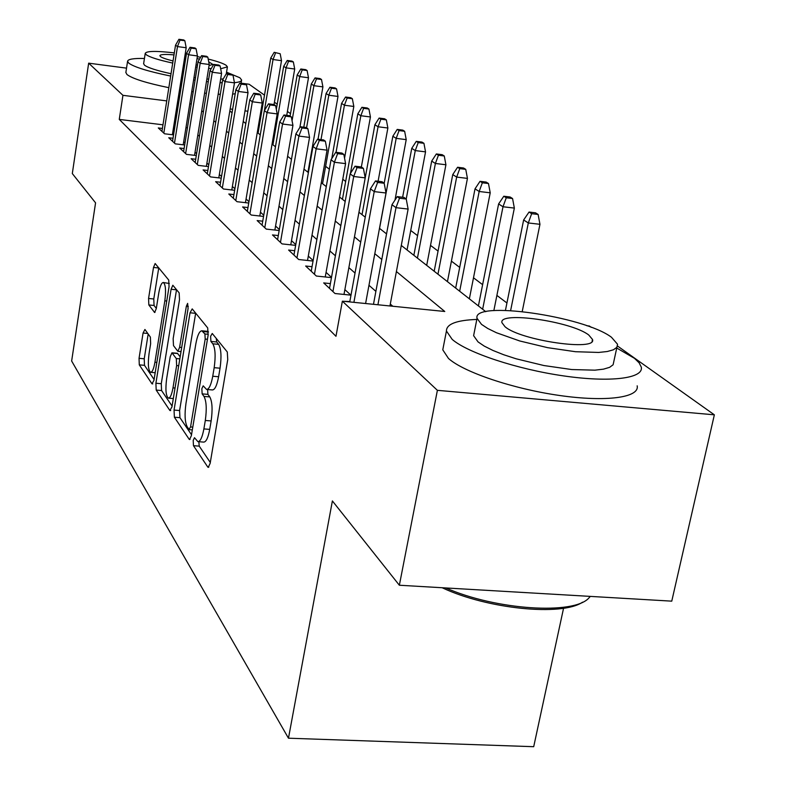 <?xml version="1.0" encoding="UTF-8"?>
<svg xmlns="http://www.w3.org/2000/svg" width="786" height="786" viewBox="0 0 786 786"><rect width="100%" height="100%" fill="white"/><g stroke="black" fill="none" stroke-linecap="round" stroke-linejoin="round"><path stroke-width="1.18" d="M193.199 440.455L193.464 445.691L207.779 467.031L208.221 467.385L210.137 463.416L227.744 359.595L227.282 351.961L212.24 333.49L210.619 336.28L210.913 341.448L212.8 343.806C215.315 348.267 215.767 356.225 214.175 367.681L212.741 376.239C211.11 384.924 209.047 389.325 206.561 389.443L203.181 385.838L201.855 388.687L202.14 393.884L203.987 396.419C206.433 401.106 206.875 409.123 205.303 420.471L203.879 428.92C202.297 437.34 200.312 441.585 197.895 441.644L194.486 437.704L193.199 440.455M198.838 441.712L199.231 446.134L210.294 462.463M216.248 338.412L216.73 341.979L218.636 344.347L212.8 343.806M207.583 389.532L207.926 394.375L209.793 396.91L203.987 396.419M144.929 329.472L143.072 333.018L139.043 358.318L139.289 364.871L152.003 383.833L153.948 380.345L169.049 286.743L168.735 280.052L155.147 263.516L153.506 267.446L148.564 298.464L148.839 304.958L154.636 312.504L156.276 308.633L158.772 293.05C159.98 286.251 161.474 282.734 163.262 282.498C165.61 284.316 166.131 290.417 164.834 300.812L154.93 362.248C153.761 368.821 152.317 372.181 150.617 372.309C148.279 370.334 147.748 364.154 149.035 353.779L150.647 343.718L150.372 337.086L144.929 329.472M617.521 346.017L714.356 414.821L671.765 601.152L399.357 585.236L332.39 500.937L288.472 738.201L71.644 361.01L95.568 202.847L72.312 173.568L88.661 63.165L126.526 68.136M399.357 585.236L437.389 390.328L342.362 301.185L444.768 311.482L396.399 271.534M162.977 124.817L119.266 119.403L335.976 336.3L342.362 301.185M119.266 119.403L122.94 95.322L88.661 63.165M174.05 410.076L174.384 417.219L189.151 439.246L189.554 439.561L191.362 435.66L208.113 335.239L207.701 327.919L192.206 308.888L190.035 312.789L174.05 410.076L179.601 410.528L179.945 417.671L191.509 434.737M169.874 410.489L156.198 390.082L155.903 383.244L171.093 289.277L172.832 285.249L179.159 292.864L179.503 299.721L173.156 338.687L173.49 345.604L177.862 351.293L179.621 347.324L186.351 306.255L187.628 303.386L188.1 308.426L171.938 406.952L169.874 410.489L170.709 410.557M349.829 301.519L343.276 301.274M330.385 283.608L323.685 282.911L335.003 293.522L350.89 295.143L344.867 289.612M312.042 266.69L305.656 266.022L316.345 276.043L331.466 277.615M294.701 250.705L288.609 250.046L298.719 259.527L313.044 261.05M278.293 235.564L272.467 234.926L282.046 243.896L295.634 245.37M262.74 221.2L257.15 220.581L266.248 229.099L279.168 230.514M247.963 207.563L242.619 206.954L251.255 215.05L263.556 216.425M233.933 194.594L228.795 194.004L237.008 201.697L248.73 203.034M220.571 182.254L215.639 181.674L223.45 189.004L234.65 190.291M207.838 170.483L203.093 169.923L210.55 176.909L221.249 178.157M195.694 159.253L191.126 158.713L198.239 165.374L208.477 166.593M184.101 148.525L179.689 147.994L186.488 154.37L196.304 155.54M173.008 138.267L168.754 137.756L175.258 143.848L184.671 144.988M392.813 306.255L390.298 304.044M375.885 291.37L368.958 285.289M355.026 273.047L348.866 267.633M335.396 255.794L329.914 250.97M316.866 239.514L312.003 235.23M299.358 224.128L295.055 220.335M282.793 209.557L278.991 206.217M267.083 195.753L263.742 192.816M252.178 182.657L249.25 180.082M238.011 170.198L235.466 167.968M224.521 158.35L222.33 156.424M211.68 147.061L209.803 145.42M199.418 136.292L197.846 134.907M187.422 127.843L185.958 127.656M174.914 126.291L173.735 126.143M331.505 277.36L326.072 272.378M313.133 260.51L308.309 256.089M295.772 244.584L291.498 240.663M279.335 229.512L275.562 226.054M263.762 215.226L260.441 212.181M248.966 201.658L246.067 198.996M234.906 188.758L232.381 186.449M221.524 176.486L219.353 174.492M208.771 164.785L206.915 163.085M196.608 153.634L195.046 152.199M184.995 142.973L183.698 141.785M173.883 132.795L172.832 131.822M173.549 134.887L164.52 133.777L158.291 127.951L162.407 128.452M506.931 302.983L496.89 295.418M482.624 284.66L473.496 277.792M459.702 267.397L451.41 261.139M438.057 251.078L430.522 245.399M417.582 235.653L410.734 230.485M345.663 181.448L342.775 179.277M329.363 169.177L325.62 166.347M288.472 738.201L533.704 746.7L563.562 608.226M714.356 414.821L437.389 390.328M241.076 83.178L249.133 84.24L264.489 95.155M274.442 102.219L277.222 104.204M287.411 111.445L290.525 113.656M586.936 325.777L589.392 326.023L591.249 327.349M229.836 110.993L232.066 112.742M243.218 121.486L245.812 123.52M257.277 132.51L260.254 134.848M272.054 144.093L275.464 146.776M287.607 156.296L291.488 159.342M303.995 169.147L308.397 172.596M321.297 182.716L326.269 186.616M339.581 197.06L345.182 201.452M358.947 212.24L365.244 217.182M379.481 228.343L386.555 233.884M401.292 245.448L485.777 311.698M261.483 112.958L260.588 112.85M247.865 111.229L244.996 110.865M232.636 109.293L230.16 108.969M191.244 104.017L189.78 103.831M178.717 102.426L177.528 102.278M166.75 100.903L122.94 95.322M381.8 259.468L374.804 253.691M360.695 242.039L354.466 236.891M340.829 225.631L335.278 221.043M322.083 210.147L317.161 206.079M304.379 195.518L300.016 191.922M287.617 181.674L283.775 178.501M271.74 168.558L268.36 165.767M256.668 156.109L253.711 153.673M242.343 144.28L239.769 142.158M228.706 133.021L226.496 131.193M215.728 122.302L213.841 120.739M203.348 112.074L201.747 110.757M198.21 441.663L203.692 442.096C206.129 442.037 208.133 437.802 209.715 429.382L203.879 428.92M209.793 396.91C212.269 401.597 212.721 409.604 211.139 420.942L209.715 429.382M206.806 389.463L212.387 389.944C214.892 389.827 216.965 385.425 218.606 376.749L212.741 376.239M218.636 344.347C221.171 348.797 221.642 356.756 220.051 368.202L218.606 376.749M195.675 313.142L179.601 410.528M189.013 429.461L190.556 426.936L205.195 339.071L204.91 333.962L201.845 330.798C199.398 331.014 197.394 335.425 195.812 344.022L185.987 403.336C184.474 414.242 184.867 422.033 187.156 426.719L189.013 429.461M208.408 331.771L207.406 331.319M172.085 406.067L161.562 390.534L156.198 390.082M176.536 289.631L161.268 383.706L161.562 390.534M166.632 378.744C165.286 389.561 165.885 396.026 168.42 398.138C170.238 398.04 171.761 394.611 172.989 387.862L176.634 365.569L176.3 358.554L171.947 352.806L170.228 356.716L166.632 378.744M171.947 352.806L177.42 353.297L180.161 356.805M169.324 283.491L163.262 282.498M158.762 267.81L153.781 298.975L154.056 305.469L156.306 308.426M148.181 334.021L144.231 358.78L144.486 365.323L154.085 379.491M538.125 214.45L535.492 212.81L529.047 212.053L531.65 213.694L538.125 214.45L539.953 224.305L528.31 222.959L523.633 219.972L505.447 310.342M531.65 213.694L528.31 222.959L510.625 310.549M539.953 224.305L522.238 311.482M523.633 219.972L529.047 212.053M389.944 305.96L408.121 209.066L395.987 207.671L377.919 304.752M399.485 198.229L406.224 199.015L403.955 197.394L397.235 196.608L399.485 198.229L395.987 207.671L391.968 204.704L373.478 304.31M408.121 209.066L406.224 199.015L415.263 150.588L411.756 148.338L402.629 197.237M397.235 196.608L391.968 204.704M582.534 602.184C561.921 616.479 487.212 609.022 442.174 587.741M445.8 587.948C496.123 610.133 574.399 615.124 589.038 597.822L590.335 596.387M476.827 319.44C456.519 320.207 446.389 324.068 446.438 331.024L452.196 339.405C467.424 352.727 516.824 369.184 563.601 375.905C610.467 382.743 644.029 378.41 641.268 367.052L639.146 362.857L634.508 358.347L616.745 348.031M443.422 346.498L442.773 349.819L448.472 358.445C463.593 372.122 512.816 388.815 559.494 395.476C606.261 402.236 639.824 397.549 637.161 385.818M616.912 347.265L613.109 364.773L609.631 367.327L603.491 369.155L594.894 370.167L571.746 369.548L543.912 365.539L516.078 358.78L503.639 354.722L492.891 350.428L484.245 346.095L478.045 341.9L473.614 335.681L474.096 333.254M481.523 324.382L487.762 328.489L496.438 332.733L519.703 340.957L547.616 347.667L575.499 351.715L598.677 352.442L607.273 351.519L613.404 349.79L616.863 347.333L617.56 344.268L611.469 337.263C583.929 316.119 472.072 300.164 477.043 318.33L481.523 324.382M588.753 335.013C571.461 321.346 498.353 310.902 501.949 322.702L505.015 326.711C520.529 340.515 597.507 351.627 592.477 339.414L588.753 335.013M144.437 58.469C133.63 58.233 128.01 59.166 127.578 61.269L128.698 63.077C134.131 67.095 148.122 71.418 170.66 76.055M181.379 78.04L182.558 78.236M193.611 79.946L195.075 80.152M206.472 81.547L208.261 81.734M220.06 82.658L222.202 82.766M234.434 82.658C239.19 82.225 241.587 81.331 241.607 79.985L239.858 77.755L226.545 72.165M125.878 72.44L126.949 74.503C132.362 78.639 146.324 83.031 168.833 87.678M179.532 89.663L180.711 89.859M191.745 91.559L193.209 91.766M204.606 93.131L206.384 93.318M218.174 94.192L220.316 94.291M232.617 94.094L235.201 93.75M223.303 78.816L220.62 79.199M208.683 79.121L206.885 78.993M195.449 77.834L193.975 77.647M182.922 75.977L181.743 75.77M171.034 73.717C156.856 70.622 148.004 67.773 144.477 65.159L143.642 63.666M174.315 52.888C156.257 50.805 146.56 50.952 145.233 53.34L146.098 54.637C149.635 57.182 158.507 59.991 172.714 63.077M183.433 65.13L184.612 65.336M195.685 67.007L197.158 67.203M208.604 68.402L211.247 68.579M220.66 68.775L227.409 66.859L226.211 65.346C223.381 63.45 217.368 61.357 208.182 59.048M209.056 65.611L212.839 64.413L208.722 61.839M199.536 59.156L197.04 58.577M186.027 56.464L184.838 56.278M174.001 54.902C165.06 54.116 160.354 54.381 159.882 55.698L160.482 56.563C162.24 57.859 166.426 59.314 173.048 60.944M183.747 63.165L184.926 63.371M196.019 64.943L197.492 65.11M200.617 57.309L197.345 56.631M186.321 54.617L185.132 54.421M512.56 198.524L510.085 196.981L503.806 196.235L506.263 197.777L512.56 198.524L514.349 208.084L503.001 206.757L498.609 203.938L478.409 305.921M506.263 197.777L503.001 206.757L482.643 309.242M514.349 208.084L493.854 310.588M498.609 203.938L503.806 196.235M488.479 183.521L486.151 182.067L480.02 181.33L482.339 182.784L488.479 183.521L490.218 192.816L479.165 191.489L475.019 188.837L455.664 288.089M482.339 182.784L479.165 191.489L459.663 291.223M490.218 192.816L469.36 298.827M475.019 188.837L480.02 181.33M465.754 169.363L463.553 167.998L457.58 167.261L459.761 168.626L465.754 169.363L467.444 178.393L456.666 177.086L452.746 174.58L434.186 271.239M459.761 168.626L456.666 177.086L437.959 274.206M467.444 178.393L447.44 281.634M452.746 174.58L457.58 167.261M444.267 155.982L442.184 154.685L436.358 153.958L438.431 155.255L444.267 155.982L445.917 164.765L435.395 163.468L431.691 161.101L413.858 255.303M438.431 155.255L435.395 163.468L417.435 258.113M445.917 164.765L426.7 265.373M431.691 161.101L436.358 153.958M365.598 303.514L386.014 193.002L374.215 191.607L353.906 302.345M377.614 182.46L384.167 183.246L382.035 181.723L375.492 180.937L377.614 182.46L374.215 191.607L370.432 188.827L349.75 301.922M386.014 193.002L384.167 183.246M375.492 180.937L370.432 188.827M343.993 294.436L365.205 177.872L353.71 176.496L332.93 291.577M357.031 167.634L363.407 168.401L361.393 166.966L355.036 166.2L357.031 167.634L353.71 176.496L350.153 173.873L329.521 288.383M365.205 177.872L363.407 168.401M355.036 166.2L350.153 173.873M325.247 276.967L345.585 163.616L334.394 162.26L314.449 274.265M337.626 153.653L343.836 154.41L341.939 153.064L335.74 152.297L337.626 153.653L334.394 162.26L331.034 159.784L311.227 271.249M345.585 163.616L343.836 154.41M335.74 152.297L331.034 159.784M307.532 260.461L327.064 150.155L316.149 148.809L296.98 257.896M319.303 140.448L325.355 141.205L323.567 139.928L317.524 139.171L319.303 140.448L316.149 148.809L312.975 146.471L293.944 255.047M327.064 150.155L325.355 141.205M317.524 139.171L312.975 146.471M423.929 143.307L421.954 142.079L416.266 141.362L418.221 142.59L423.929 143.307L425.54 151.865L407.06 249.968M425.54 151.865L415.263 150.588L418.221 142.59M411.756 148.338L416.266 141.362M290.771 244.849L309.537 137.412L298.896 136.086L280.455 242.412M301.971 127.961L307.886 128.708L306.186 127.499L300.291 126.752L301.971 127.961L298.896 136.086L295.89 133.875L277.576 239.71M309.537 137.412L307.886 128.708M300.291 126.752L295.89 133.875M404.643 131.291L402.776 130.122L397.215 129.415L399.072 130.584L404.643 131.291L406.215 139.633L396.183 138.365L392.853 136.233L384.177 183.305M399.072 130.584L396.183 138.365L379.55 228.392M406.215 139.633L394.985 200.076M392.853 136.233L397.215 129.415M386.339 119.885L384.56 118.774L379.117 118.077L380.886 119.187L386.339 119.885L387.871 128.01L378.056 126.762L374.893 124.738L358.966 212.259M380.886 119.187L378.056 126.762L362.032 214.657M387.871 128.01L378.095 181.252M374.893 124.738L379.117 118.077M368.929 109.038L367.239 107.987L361.914 107.299L363.604 108.35L368.929 109.038L370.432 116.967L360.833 115.729L357.827 113.803L342.45 199.3M363.604 108.35L360.833 115.729L350.438 173.431M370.432 116.967L361.364 166.966M357.827 113.803L361.914 107.299M352.354 98.722L350.743 97.71L345.545 97.032L347.147 98.034L352.354 98.722L353.828 106.454L344.435 105.236L341.576 103.398L331.751 158.634M347.147 98.034L344.435 105.236L336.054 152.337M353.828 106.454L344.553 158.192M341.576 103.398L345.545 97.032M336.565 88.877L335.033 87.924L329.933 87.246L331.466 88.209L336.565 88.877L338 96.442L328.813 95.234L326.082 93.485L318.035 139.23M331.466 88.209L328.813 95.234L321.002 139.603M338 96.442L322.545 183.688M326.082 93.485L329.933 87.246M274.874 230.043L292.942 125.347L282.557 124.041L264.794 227.734M285.554 116.141L291.321 116.868L289.72 115.719L283.962 114.992L285.554 116.141L282.557 124.041L279.708 121.938L262.052 225.169M292.942 125.347L291.321 116.868M283.962 114.992L279.708 121.938M259.793 216.003L277.203 113.911L267.063 112.614L249.919 213.802M269.991 104.921L275.621 105.648L274.098 104.558L268.478 103.831L269.991 104.921L267.063 112.614L264.351 110.62L247.325 211.365M277.203 113.911L275.621 105.648M268.478 103.831L264.351 110.62M245.448 202.66L262.249 103.035L252.335 101.758L235.79 200.558M255.195 94.261L260.706 94.978L259.252 93.947L253.76 93.229L255.195 94.261L252.335 101.758L249.761 99.861L233.324 198.249M262.249 103.035L260.706 94.978M253.76 93.229L249.761 99.861M231.801 189.966L248.022 92.699L238.335 91.441L222.34 187.962M241.135 84.131L246.509 84.839L245.134 83.847L239.769 83.139L241.135 84.131L238.335 91.441L235.888 89.633L219.992 185.761M248.022 92.699L246.509 84.839M239.769 83.139L235.888 89.633M218.793 177.872L234.474 82.854L225.002 81.606L209.528 175.956M227.744 74.483L233 75.171L231.683 74.238L226.437 73.54L227.744 74.483L225.002 81.606L222.664 79.887L207.288 173.853M234.474 82.854L233 75.171M226.437 73.54L222.664 79.887M321.503 79.494L320.03 78.58L315.048 77.912L316.503 78.826L321.503 79.494L322.908 86.882L313.909 85.684L311.295 84.014L303.789 127.194M316.503 78.826L313.909 85.684L306.579 127.774M322.908 86.882L307.945 172.242M311.295 84.014L315.048 77.912M206.384 166.337L221.564 73.462L212.289 72.243L197.315 164.51M214.971 65.277L220.119 65.965L218.862 65.071L213.723 64.383L214.971 65.277L212.289 72.243L210.068 70.602L195.174 162.506M221.564 73.462L220.119 65.965M213.723 64.383L210.068 70.602M307.11 70.524L305.705 69.649L300.822 69.001L302.217 69.866L307.11 70.524L308.485 77.745L299.672 76.576L297.177 74.975L290.113 116.004M302.217 69.866L299.672 76.576L292.058 120.72M308.485 77.745L299.869 127.44M297.177 74.975L300.822 69.001M194.535 155.333L209.233 64.501L200.155 63.293L185.643 153.575M202.778 56.494L207.828 57.172L206.63 56.317L201.599 55.639L202.778 56.494L200.155 63.293L198.033 61.73L183.6 151.659M209.233 64.501L207.828 57.172M201.599 55.639L198.033 61.73M293.355 61.956L292.009 61.121L287.224 60.473L288.55 61.308L293.355 61.956L294.701 69.021L286.055 67.861L283.677 66.329L276.338 109.392M288.55 61.308L286.055 67.861L272.929 144.791M294.701 69.021L286.743 115.346M283.677 66.329L287.224 60.473M183.207 144.811L197.453 55.944L188.571 54.745L174.492 143.121M191.136 48.103L196.078 48.781L194.928 47.956L190.006 47.288L191.136 48.103L188.571 54.745L186.537 53.252L172.537 141.293M197.453 55.944L196.078 48.781M190.006 47.288L186.537 53.252M280.18 53.753L274.206 52.308L280.18 53.753L281.506 60.669L273.037 59.52L270.748 58.056L258.083 133.139M275.483 53.114L273.037 59.52L264.41 110.521M281.506 60.669L274.039 104.548M270.748 58.056L274.206 52.308M172.37 134.74L186.194 47.759L177.479 46.58L163.812 133.119M180.004 40.086L184.838 40.744L183.747 39.958L178.913 39.3L180.004 40.086L177.479 46.58L175.533 45.146L161.945 131.37M186.194 47.759L184.838 40.744M178.913 39.3L175.533 45.146M199.231 446.134L193.464 445.691M216.73 341.979L210.913 341.448M207.926 394.375L202.14 393.884M211.139 420.942L205.303 420.471M220.051 368.202L214.175 367.681M208.83 467.11L207.779 467.031M195.635 313.339L190.035 312.789M190.084 439.315L189.151 439.246M179.945 417.671L174.384 417.219M192.786 427.112L190.556 426.936M207.445 339.277L205.195 339.071M208.251 334.276L204.91 333.962M208.408 332.065L202.975 331.554M161.268 383.706L155.903 383.244M176.506 289.818L171.093 289.277M181.694 347.51L179.621 347.324M188.296 306.442L186.351 306.255M175.042 388.038L172.989 387.862M178.697 365.745L176.634 365.569M179.827 358.868L176.3 358.554M177.754 353.543L172.272 353.042M156.836 362.415L154.93 362.248M166.75 300.999L164.834 300.812M154.989 312.366L154.341 312.297M154.056 305.469L148.839 304.958M153.781 298.975L148.564 298.464M158.733 267.987L153.506 267.446M152.749 383.892L152.003 383.833M144.486 365.323L139.289 364.871M144.231 358.78L139.043 358.318M147.778 333.46L143.072 333.018M192.315 429.913L189.288 429.677M207.573 331.338L201.845 330.798M181.026 351.578L177.862 351.293M173.323 398.551L168.597 398.158M155.176 372.711L150.765 372.318M592.084 341.271L592.477 339.414M473.614 335.681L477.043 318.33M446.438 331.024L442.773 349.819M241.548 80.339L241.056 83.316M226.28 73.805L227.38 67.095M143.612 63.813L145.233 53.34M127.578 61.269L125.839 72.646"/></g></svg>
